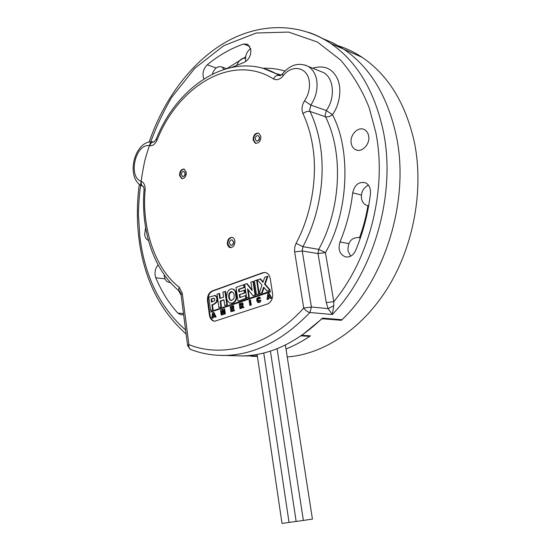 <?xml version="1.0" encoding="UTF-8"?>
<svg xmlns="http://www.w3.org/2000/svg" width="551" height="551" viewBox="0 0 551 551"><rect width="100%" height="100%" fill="white"/><g stroke="black" fill="none" stroke-linecap="round" stroke-linejoin="round"><path stroke-width="0.83" d="M283.056 75.928C279.901 79.558 276.705 80.556 273.468 78.91C232.15 52.772 178.138 86.231 156.994 140.188C155.141 144.148 152.758 146.015 149.831 145.781C135.656 142.537 127.508 177.036 141.359 181.403C143.391 182.285 144.631 184.268 145.078 187.361L145.127 189.937C141.593 227.859 155.134 269.012 179.227 287.229L182.285 293.387L188.897 344.63C222.508 358.522 269.632 346.2 303.725 308.043L294.558 251.311L294.778 246.882L296.059 243.322C311.625 214.532 318.085 175.349 312.362 144.114C310.427 133.005 307.3 122.839 302.967 113.616C301.321 109.449 301.838 105.193 304.524 100.854C308.629 94.538 310.179 87.878 309.173 80.866C307.134 66.747 291.644 64.178 283.056 75.928L282.532 73.731C290.405 64.536 299 62.125 308.326 66.485L305.006 65.004M234.878 241.001C234.919 245.229 233.376 247.44 230.256 247.64C228.706 247.261 227.756 246.042 227.384 243.983C227.356 239.733 228.913 237.529 232.061 237.364C233.576 237.763 234.512 238.969 234.878 241.001M232.253 237.412C229.299 237.874 227.859 240.098 227.949 244.072L230.6 247.681M186.307 172.229C186.245 176.465 184.723 178.607 181.747 178.655L179.543 175.487C179.612 171.23 181.141 169.095 184.144 169.081L186.307 172.229M184.275 169.123C181.479 169.536 180.087 171.698 180.101 175.611L182.161 178.731M260.878 136.324C260.761 141.159 258.901 143.46 255.299 143.219L253.129 140.057C253.253 135.202 255.127 132.915 258.75 133.197L260.878 136.324M258.743 133.197C255.368 133.459 253.674 135.801 253.674 140.216L255.843 143.37L255.299 143.219M341.269 319.67L341.379 320.31C385.335 279.095 409.786 199.882 396.376 136.269C387.656 96.225 370.114 67.201 343.748 49.191L333.307 43.068L322.438 38.439L333.307 43.068L343.748 49.191C370.114 67.201 387.656 96.225 396.376 136.269C409.717 199.572 385.59 278.379 341.978 319.725L322.438 318.106C296.748 342.736 269.99 355.347 242.151 355.953L232.618 355.664M333.789 305.715L332.315 314.497L328.1 308.615L333.789 305.715L333.789 301.624C369.494 258.839 387.222 189.11 375.83 132.591L369.294 108.127C362.833 91.232 353.356 75.273 340.855 60.259L317.493 42.062L288.586 32.082L256.27 33.005L223.796 45.657L194.703 68.372L171.499 97.582C159.329 118.892 150.423 139.933 144.775 160.706C140.67 180.542 138.563 198.58 138.439 214.821L139.83 236.496C144.706 276.209 159.962 307.382 185.604 330.008M229.485 243.335C229.464 241.097 230.284 239.933 231.943 239.843L233.438 241.765C233.459 243.997 232.639 245.161 230.993 245.264L229.485 243.335M232.012 239.857L233.658 241.799C233.679 244.031 232.866 245.195 231.213 245.298L231.138 245.285M181.465 174.798C181.506 172.553 182.312 171.423 183.889 171.416L185.04 173.076C185.005 175.314 184.199 176.444 182.629 176.465L181.465 174.798M183.931 171.43L185.26 173.131C185.226 175.363 184.427 176.492 182.849 176.513L182.808 176.499M255.278 139.272C255.34 136.717 256.332 135.512 258.24 135.656L259.363 137.309C259.301 139.864 258.323 141.07 256.415 140.939L255.278 139.272M258.199 135.642L259.583 137.371C259.528 139.899 258.557 141.111 256.67 141.015M203.891 78.862C202.045 73.717 203.167 69.027 207.252 64.791C218.575 55.431 230.704 48.502 243.625 44.011L247.798 44.314L250.795 49.273C251.104 55.658 248.797 60.059 243.873 62.49L232.26 67.181M352.702 192.829C354.575 184.86 358.763 181.499 365.251 182.732C367.944 183.896 369.645 186.169 370.362 189.558L370.486 193.305C368.178 213.237 363.205 232.329 355.574 250.588C353.26 255.354 349.954 257.475 345.663 256.938C339.698 254.555 337.804 249.575 339.988 241.992C346.476 226.303 350.718 209.917 352.702 192.829L361.394 195.04M183.607 314.483L181.369 314.917L177.828 313.12C168.764 303.043 161.429 291.259 155.802 277.78L155.072 274.935C154.728 270.885 155.761 267.579 158.165 265.024M368.626 135.76C370.499 143.901 361.89 153.075 355.684 149.714C353.329 148.536 351.848 146.442 351.242 143.418C349.375 135.215 358.205 125.938 364.487 129.664C366.656 130.869 368.034 132.901 368.626 135.76M148.433 240.45C146.346 239.54 145.078 237.522 144.624 234.382L145.616 227.646M207.5 300.867C207.19 296.004 208.739 292.712 212.142 290.99L262.689 272.745L265.1 272.483C267.848 273.055 269.577 275.121 270.272 278.682L272.566 293.566C272.945 298.738 271.244 302.224 267.449 304.014L214.704 321.24C211.873 320.875 210.11 318.802 209.421 315.02L207.5 300.867L208.064 300.922L209.993 315.062C210.613 318.616 212.245 320.675 214.869 321.247M217.907 355.305L225.077 355.429C254.7 354.741 282.98 340.435 309.903 312.507C307.651 312.073 305.591 310.585 303.725 308.043L311.425 307.017L302.23 250.967L302.933 246.669C319.401 215.951 325.903 176.534 319.945 143.226C317.906 131.648 314.607 121.062 310.061 111.46L309.655 110.159L310.833 105.083L326.288 110.537L325.124 115.503L325.531 116.791C327.693 117.267 330.001 116.557 332.446 114.67L326.288 110.537C335.449 98.099 334.03 78.332 323.712 72.656L319.346 70.907M190.412 349.348L187.615 345.601L188.897 344.63C188.497 347.178 189.138 348.804 190.818 349.506C201.618 353.652 213.037 355.629 225.077 355.429L242.151 355.953M265.327 272.518L263.247 272.814L212.707 291.052C209.304 292.774 207.761 296.059 208.064 300.922M308.257 32.233C316.005 34.844 323.444 38.556 330.579 43.364C357.069 61.533 374.68 90.984 383.406 131.71C396.252 194.028 373.936 271.574 332.315 314.497L309.903 312.507L311.425 307.017L328.1 308.615L326.282 302.623L318.023 253.584L302.23 250.967L294.64 251.938M269.997 291.286L210.73 311.59L210.792 312.018L270.624 291.803L269.997 291.286L270.624 291.803M253.047 295.811L255.602 295.184L253.556 281.451L250.884 282.133L252.138 290.577L246.614 283.655L244.651 284.357L246.655 298.008L248.756 297.285L247.509 288.834L253.047 295.811L255.044 295.122L252.992 281.382M246.655 298.008L249.321 297.34L248.191 289.695M252.021 289.792L247.179 283.724L246.614 283.655M224.76 305.529L227.398 304.868L225.497 291.445L222.873 292.12L223.582 297.134L219.766 298.477L219.071 293.476L217.032 294.2L218.885 307.554L220.93 306.845L220.125 301.087L223.947 299.751L224.76 305.529L226.826 304.82L224.932 291.383M218.885 307.554L221.495 306.9L220.696 301.135L223.981 299.992M220.297 298.291L219.635 293.531L219.071 293.476M230.945 311.708L234.375 310.792L234.244 309.841L231.634 310.482L231.461 309.263L233.293 308.643L233.163 307.692L231.324 308.312L231.186 307.341L233.156 306.673L233.025 305.722L230.228 306.673L230.945 311.708L233.81 310.743L233.679 309.793M231.861 308.133L231.757 307.389L233.72 306.721L233.59 305.771L233.025 305.722M232.171 310.303L232.026 309.311L233.858 308.691L233.727 307.74L233.163 307.692M214.642 317.19L216.082 316.942L213.946 312.465L213.382 312.417L212.569 312.692L211.846 318.127L212.693 317.844L212.831 316.646L214.181 316.191L214.642 317.19L215.51 316.894L213.382 312.417M211.846 318.127L213.258 317.886L213.402 316.687L214.277 316.391M263.109 281.892L260.575 278.951L257.372 279.818L261.98 285.163L258.984 293.766L262.235 292.905L264.025 287.574M263.805 287.319L266.973 291.024L270.286 290.136L265.141 284.233L267.91 276.333L264.79 277.174L262.965 282.326L260.017 278.882M239.981 308.67L241.379 308.436L241.221 306.322L242.44 307.844L243.446 307.506L241.882 305.702L242.461 305.034L242.295 303.229L241.724 302.878L239.251 303.601L239.981 308.67L240.821 308.388L240.518 306.322L241.228 306.335M242.44 307.844L244.01 307.554L242.447 305.757L243.025 305.089L242.853 303.284L241.724 302.878M258.557 302.554L260.43 301.769L260.837 300.254L259.383 300.13L258.729 301.493L258.144 300.143L258.205 298.8L258.798 298.208L258.247 298.146L259.142 298.738L259.941 298.119L258.763 297.058L256.918 298.311L256.704 300.467L257.496 302.21L258.887 302.478L259.872 301.714L260.279 300.199M259.142 298.738L260.527 298.236L259.955 297.361L258.763 297.058M210.558 310.413L213.141 309.765L212.466 304.834L214.311 304.186L217.06 301.907L217.48 298.594L216.901 296.796L215.069 295.481L208.746 297.154L210.558 310.413L212.576 309.717L211.894 304.779L213.747 304.138L216.495 301.852L216.915 298.539L216.336 296.741L214.497 295.426M231.103 303.346L233.004 303.167L235.332 301.487L236.758 298.373L235.752 291.155L233.658 289.247L232.164 288.958C230.532 288.614 228.899 289.736 227.267 292.326C226.268 296.493 226.413 299.42 227.701 301.108L229.76 303.057L232.439 303.112L234.767 301.438L236.193 298.318L235.187 291.093L233.101 289.185L232.164 288.958M224.009 314.042L225.338 313.829L224.636 308.822L222.907 309.173L222.735 312.541L221.681 309.593L220.524 309.986L221.22 314.979L221.977 314.724L221.495 311.294L222.611 314.511L223.375 314.256L223.534 310.606L224.009 314.042L224.774 313.781L224.071 308.774M222.611 314.511L223.94 314.297L223.968 313.719M221.22 314.979L222.542 314.766L222.439 314.022M222.804 311.191L222.246 309.634L221.681 309.593M249.844 305.35L251.263 305.116L250.505 300.006L249.94 299.951L249.093 300.24L249.844 305.35L250.698 305.068L249.94 299.951M270.142 298.442L271.664 298.174L269.267 293.525L268.709 293.469L267.814 293.773L267.056 299.482L267.986 299.165L268.137 297.905L269.625 297.402L270.142 298.442L271.106 298.119L268.709 293.469M267.056 299.482L268.551 299.221L268.695 297.967L269.728 297.616M238.542 301.039L246.414 298.339L246.021 295.673L245.457 295.618L245.849 298.284L238.542 301.039M239.423 291.741L239.079 289.378L244.582 287.436L244.196 284.784L243.632 284.722L236.028 287.429L237.984 300.991M240.243 297.423L239.837 294.627L245.002 292.822L244.616 290.17L238.893 291.927L238.514 289.323L244.024 287.374L243.632 284.722M259.225 293.938L258.66 293.876L256.594 280.101L254.417 280.872L256.47 294.633L259.204 293.793M259.135 293.339L257.152 280.17L256.594 280.101M312.624 68.214C324.091 64.866 332.349 68.358 337.391 78.676C342.157 88.759 339.547 105.22 332.446 114.67C351.428 150.209 348.507 212.679 325.441 252.633L318.719 249.362C341.028 208.795 343.659 153.102 325.531 116.791L310.061 111.46C307.802 110.965 305.44 111.681 302.967 113.616M296.059 243.322L302.933 246.669L318.719 249.362L318.023 253.584L325.441 252.633L333.789 301.624L326.282 302.623M245.67 56.808L227.384 68.31M367.93 205.702C366.112 216.667 363.316 227.322 359.534 237.674M178.428 290.349L181.114 295.116M368.171 142.117L368.027 142.537L368.171 142.117M210.792 312.018L270.066 291.741M255.602 295.184L255.044 295.122M249.321 297.34L248.756 297.285M227.398 304.868L226.826 304.82M220.696 301.135L220.125 301.087M221.495 306.9L220.93 306.845M234.375 310.792L233.81 310.743M233.72 306.721L233.156 306.673M231.757 307.389L231.186 307.341M233.858 308.691L233.293 308.643M232.026 309.311L231.461 309.263M216.082 316.942L215.51 316.894M213.402 316.687L212.831 316.646M213.258 317.886L212.693 317.844M262.235 292.905L261.677 292.843L263.543 287.285M258.984 293.766L261.677 292.843M265.141 284.233L264.583 284.164L267.352 276.265M270.286 290.136L269.728 290.074L264.583 284.164M266.973 291.024L269.728 290.074M241.083 306.37L240.518 306.322M241.379 308.436L240.821 308.388M242.447 305.757L241.882 305.702M244.01 307.554L243.446 307.506M260.527 298.236L259.962 298.181M258.729 301.493L258.026 301.328L257.579 300.088L257.648 298.745L258.247 298.146M212.466 304.834L211.894 304.779M213.141 309.765L212.576 309.717M225.338 313.829L224.774 313.781M223.94 314.297L223.375 314.256M222.542 314.766L221.977 314.724M251.263 305.116L250.698 305.068M271.664 298.174L271.106 298.119M268.695 297.967L268.137 297.905M268.551 299.221L267.986 299.165M246.414 298.339L245.849 298.284M244.582 287.436L244.024 287.374M239.079 289.378L238.514 289.323M245.002 292.822L244.437 292.76L244.052 290.115M239.837 294.627L244.437 292.76M245.457 295.618L239.713 297.602L239.279 294.565M256.47 294.633L258.66 293.876M279.632 75.652L279.247 75.473M213.795 315.344L213.154 313.918L212.955 315.627L213.795 315.344M240.388 305.406L241.545 304.958L241.586 304.007L240.222 304.269L240.388 305.406M213.94 298.112L214.856 299.317L214.683 300.632L211.543 302.189L211.109 299.021L214.043 298.119M229.994 300.102C228.672 298.387 228.362 296.169 229.071 293.456L230.835 291.761L231.73 291.637L233.459 292.939C234.271 294.248 234.402 296.19 233.844 298.759L231.186 300.66L230.559 300.157C229.237 298.442 228.927 296.224 229.636 293.518L232.019 291.686M269.191 296.528L268.468 295.04L268.261 296.837L269.191 296.528M213.554 315.427L213.609 314.931M240.918 305.226L240.787 304.324L240.222 304.269M240.787 304.324L241.613 304.042M211.109 299.021L214.263 298.201M212.08 302.003L211.674 299.076M231.448 300.66L230.559 300.157M268.847 296.638L268.929 295.983M257.117 354.431L282.009 523.422L289.034 522.417M277.091 348.673L303.367 520.454L312.424 519.07M270.424 351.077L296.156 521.453L303.36 520.433M263.764 352.991L289.041 522.444L296.156 521.432M287.236 356.945C323.251 354.321 361.966 329.402 387.856 287.691C413.622 245.96 423.988 189.861 414.455 142.626C405.756 103.54 388.324 75.108 362.152 57.338C354.548 52.269 346.6 48.419 338.307 45.781M368.688 205.792L366.856 205.433C364.018 204.345 362.234 202.072 361.511 198.608C360.919 192.237 363.24 187.767 368.467 185.198M245.877 61.471L245.643 60.403C245.229 55.403 246.889 51.422 250.629 48.467M212.355 74.048C214.546 68.166 217.707 65.817 221.826 66.981L224.064 69.281M170.3 282.443L169.343 282.449C166.595 281.947 164.907 279.77 164.281 275.934L164.191 274.742M350.65 256.187L347.963 250.801C347.826 241.868 351.448 237.447 358.832 237.536L360.34 238.115M341.379 320.31L322.039 318.726L301.314 335.697M285.997 348.969C294.303 345.691 302.451 341.324 310.461 335.862L308.718 336.296M236.896 65.087C238.927 60.19 241.806 57.91 245.526 58.234M364.177 225.765L366.222 217.803M257.331 355.877L242.261 355.953M233.19 355.698L232.839 355.664M141.359 181.403C140.836 184.027 141.524 185.735 143.412 186.541L143.956 188.297M304.524 100.854L310.833 105.083C316.019 97.183 317.968 88.835 316.673 80.04C315.475 73.772 312.692 69.254 308.326 66.485L319.511 70.969M149.121 142.158C163.282 100.571 189.799 63.909 223.403 43.495C256.973 23.431 297.354 21.344 330.579 43.364L362.152 57.338M243.625 44.011L249.872 46.491M182.285 293.387L181.045 294.565L187.574 345.277M179.227 287.229C178.448 289.303 178.71 290.77 179.998 291.631L180.99 294.158M145.127 189.937L144.011 190.364C140.815 230.697 153.681 270.376 179.412 291.155M149.831 145.781C150.54 143.212 151.911 141.958 153.956 142.02L156.119 139.369M156.994 140.188L156.222 139.121C177.677 84.475 232.439 49.273 276.65 73.965L263.722 68.551M273.468 78.91C275.059 76.1 276.946 74.929 279.13 75.411L276.65 73.965L280.59 75.446M282.229 74.103C280.755 75.556 279.756 76.01 279.233 75.473L279.798 75.659M212.707 291.052L212.142 290.99M262.689 272.745L263.247 272.814M209.993 315.062L209.421 315.02M275.865 73.538L281.265 75.032L275.803 73.51M262.772 68.276C270.321 67.945 277.711 68.861 284.936 71.031M262.992 281.761L262.434 281.692M241.193 306.335L240.629 306.28M242.33 302.94L241.765 302.885M242.853 303.284L242.295 303.229M243.143 304.035L242.578 303.987M243.025 305.089L242.461 305.034M242.805 305.991L242.24 305.943M243.356 306.659L242.791 306.611M259.445 302.533L258.887 302.478M259.872 301.714L260.43 301.769M259.955 297.361L259.39 297.306M260.499 298.181L259.941 298.119M258.205 298.8L257.648 298.745M258.144 300.143L257.579 300.088M258.591 301.376L258.026 301.328M260.837 300.316L260.272 300.261M215.854 295.701L215.289 295.646M216.901 296.796L216.336 296.741M217.48 298.594L216.915 298.539M217.06 301.907L216.495 301.852M214.311 304.186L213.747 304.138M235.332 301.487L234.767 301.438M236.193 298.318L236.758 298.373M233.004 303.167L232.439 303.112M233.658 289.247L233.101 289.185M235.752 291.155L235.187 291.093M268.723 293.504L269.287 293.559M216.178 67.98L207.252 64.791M339.988 241.992L348.79 243.625M155.802 277.78L165.045 278.813M177.828 313.12L183.483 313.547M241.324 304.138L240.759 304.09M212.948 298.373L213.512 298.428M229.071 293.456L229.636 293.518M231.399 291.816L230.835 291.761M310.461 335.862L302.127 335.297M139.334 184.124C136.937 202.114 136.744 219.842 138.769 237.295M138.818 237.722C143.804 278.365 159.57 310.44 186.114 333.947M357.379 150.244L355.684 149.714M144.025 188.862L144.025 190.143M142.984 186.376C124.381 179.454 134.465 138.17 153.956 142.02M279.233 75.473L279.743 75.659M258.846 302.616L258.288 302.561M231.434 303.387L230.869 303.332M346.173 257.021L345.663 256.938M285.384 345.009L312.431 519.097M226.323 68.599L221.826 66.981M360.43 237.853L358.832 237.536M301.087 335.848L308.925 336.31M257.407 356.428L250.98 356.228M368.674 205.874L368.061 205.723M170.411 282.567L169.343 282.449"/></g></svg>
